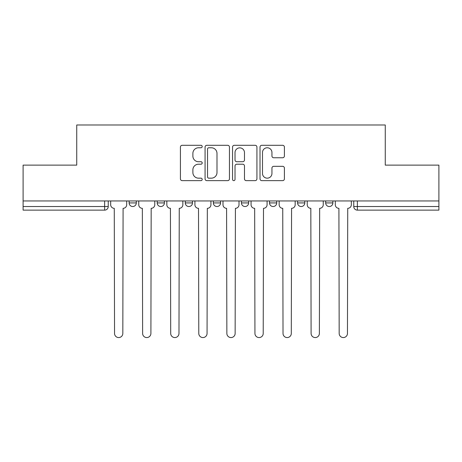 <?xml version="1.0" encoding="UTF-8"?>
<svg xmlns="http://www.w3.org/2000/svg" width="462" height="462" viewBox="0 0 462 462"><rect width="100%" height="100%" fill="white"/><g stroke="black" fill="none" stroke-linecap="round" stroke-linejoin="round"><path stroke-width="0.69" d="M202.2 146.535A1.236 1.236 0 0 0 200.964 145.299L182.19 145.299A1.767 1.767 0 0 0 180.423 147.066L180.423 178.869A1.767 1.767 0 0 0 182.19 180.636L200.964 180.636A1.236 1.236 0 0 0 202.2 179.4A1.236 1.236 0 0 0 200.964 178.165L198.533 178.165A5.654 5.654 0 0 1 192.879 172.511L192.879 169.86A5.654 5.654 0 0 1 198.533 164.206L200.964 164.206A1.236 1.236 0 0 0 202.2 162.965A1.236 1.236 0 0 0 200.964 161.729L198.533 161.729A5.654 5.654 0 0 1 192.879 156.075L192.879 153.424A5.654 5.654 0 0 1 198.533 147.771L200.964 147.771A1.236 1.236 0 0 0 202.2 146.535M297.597 200.947L297.597 202.928L304.799 202.928A3.598 3.598 0 0 1 301.201 206.526A3.598 3.598 0 0 1 297.597 202.928L297.597 200.947M269.519 200.947L269.519 202.928L276.721 202.928A3.598 3.598 0 0 1 273.123 206.526A3.598 3.598 0 0 1 269.519 202.928L269.519 200.947M213.357 202.928L213.357 200.947L213.357 202.928A3.598 3.598 0 0 0 216.961 206.526A3.598 3.598 0 0 1 213.357 202.928L220.559 202.928A3.598 3.598 0 0 1 216.961 206.526M157.201 202.928L157.201 200.947L157.201 202.928A3.598 3.598 0 0 0 160.799 206.526A3.598 3.598 0 0 1 157.201 202.928L164.403 202.928A3.598 3.598 0 0 1 160.799 206.526A3.598 3.598 0 0 0 164.403 202.928L164.403 200.947L164.403 202.928M282.634 157.756A1.767 1.767 0 0 0 284.401 155.989L284.401 147.066A1.767 1.767 0 0 0 282.634 145.299L261.787 145.299A1.767 1.767 0 0 0 260.019 147.066L260.019 178.869A1.767 1.767 0 0 0 261.787 180.636L282.634 180.636A1.767 1.767 0 0 0 284.401 178.869L284.401 168.093A1.767 1.767 0 0 0 282.634 166.326L273.712 166.326A1.767 1.767 0 0 0 271.945 168.093L271.945 173.435A4.724 4.724 0 0 1 267.221 178.165A4.724 4.724 0 0 1 262.491 173.435L262.491 152.5A4.724 4.724 0 0 1 267.221 147.771A4.724 4.724 0 0 1 271.945 152.5L271.945 155.989A1.767 1.767 0 0 0 273.712 157.756L282.634 157.756M23.1 200.947L23.1 165.125L76.738 165.125L76.738 124.988L385.262 124.988L385.262 165.125L438.9 165.125L438.9 200.947L23.1 200.947L23.1 206.526L108.241 206.526L108.241 200.947L108.241 206.526A3.598 3.598 0 0 1 104.637 210.129L23.1 210.129L23.1 206.526M229.452 147.066A1.767 1.767 0 0 0 227.685 145.299L206.837 145.299A1.767 1.767 0 0 0 205.07 147.066L205.07 178.869A1.767 1.767 0 0 0 206.837 180.636L227.685 180.636A1.767 1.767 0 0 0 229.452 178.869L229.452 147.066M234.315 145.299L255.163 145.299A1.767 1.767 0 0 1 256.93 147.066L256.93 178.869A1.767 1.767 0 0 1 255.163 180.636L246.24 180.636A1.767 1.767 0 0 1 244.473 178.869L244.473 165.974A1.767 1.767 0 0 0 242.706 164.206L236.787 164.206A1.767 1.767 0 0 0 235.019 165.974L235.019 179.4A1.236 1.236 0 0 1 233.784 180.636A1.236 1.236 0 0 1 232.548 179.4L232.548 147.066A1.767 1.767 0 0 1 234.315 145.299M353.759 200.947L353.759 206.526L438.9 206.526L438.9 210.129L357.363 210.129A3.598 3.598 0 0 1 353.759 206.526A3.598 3.598 0 0 0 357.363 210.129L357.363 200.947M438.9 200.947L438.9 206.526M332.883 200.947L332.883 202.928A3.598 3.598 0 0 1 329.279 206.526A3.598 3.598 0 0 1 325.681 202.928L332.883 202.928L332.883 200.947M325.681 200.947L325.681 202.928M304.799 202.928L304.799 200.947L304.799 202.928A3.598 3.598 0 0 1 301.201 206.526M276.721 202.928L276.721 200.947L276.721 202.928A3.598 3.598 0 0 1 273.123 206.526M248.643 200.947L248.643 202.928A3.598 3.598 0 0 1 245.039 206.526A3.598 3.598 0 0 1 241.441 202.928A3.598 3.598 0 0 0 245.039 206.526A3.598 3.598 0 0 0 248.643 202.928L248.643 200.947M241.441 200.947L241.441 202.928L248.643 202.928M220.559 200.947L220.559 202.928M192.481 200.947L192.481 202.928A3.598 3.598 0 0 1 188.877 206.526A3.598 3.598 0 0 1 185.279 202.928L192.481 202.928M185.279 200.947L185.279 202.928M136.319 200.947L136.319 202.928A3.598 3.598 0 0 1 132.721 206.526A3.598 3.598 0 0 1 129.117 202.928A3.598 3.598 0 0 0 132.721 206.526A3.598 3.598 0 0 0 136.319 202.928L136.319 200.947M129.117 200.947L129.117 202.928L136.319 202.928M104.637 200.947L104.637 210.129A3.598 3.598 0 0 0 108.241 206.526M208.784 147.771A1.236 1.236 0 0 0 207.548 149.012L207.548 176.923A1.236 1.236 0 0 0 208.784 178.165L211.342 178.165A5.654 5.654 0 0 0 216.996 172.511L216.996 153.424A5.654 5.654 0 0 0 211.342 147.771L208.784 147.771M244.473 152.587A4.724 4.724 0 0 0 239.743 147.863A4.724 4.724 0 0 0 235.019 152.587L235.019 159.962A1.767 1.767 0 0 0 236.787 161.729L242.706 161.729A1.767 1.767 0 0 0 244.473 159.962L244.473 152.587M110.672 200.947L110.672 204.73A3.598 3.598 0 0 0 114.27 208.327L114.541 333.425A4.141 4.141 0 0 0 118.682 337.566A4.141 4.141 0 0 0 122.823 333.425L123.088 208.327A3.598 3.598 0 0 0 126.692 204.73L126.692 200.947M138.75 200.947L138.75 204.73A3.598 3.598 0 0 0 142.348 208.327L142.619 333.425A4.141 4.141 0 0 0 146.76 337.566A4.141 4.141 0 0 0 150.901 333.425L151.172 208.327A3.598 3.598 0 0 0 154.77 204.73L154.77 200.947M166.828 200.947L166.828 204.73A3.598 3.598 0 0 0 170.432 208.327L170.697 333.425A4.141 4.141 0 0 0 174.838 337.566A4.141 4.141 0 0 0 178.979 333.425L179.25 208.327A3.598 3.598 0 0 0 182.848 204.73L182.848 200.947M194.912 200.947L194.912 204.73A3.598 3.598 0 0 0 198.51 208.327L198.781 333.425A4.141 4.141 0 0 0 202.922 337.566A4.141 4.141 0 0 0 207.063 333.425L207.328 208.327A3.598 3.598 0 0 0 210.932 204.73L210.932 200.947M222.99 200.947L222.99 204.73A3.598 3.598 0 0 0 226.588 208.327L226.859 333.425A4.141 4.141 0 0 0 231 337.566A4.141 4.141 0 0 0 235.141 333.425L235.412 208.327A3.598 3.598 0 0 0 239.01 204.73L239.01 200.947M251.068 200.947L251.068 204.73A3.598 3.598 0 0 0 254.672 208.327L254.937 333.425A4.141 4.141 0 0 0 259.078 337.566A4.141 4.141 0 0 0 263.219 333.425L263.49 208.327A3.598 3.598 0 0 0 267.088 204.73L267.088 200.947M279.152 200.947L279.152 204.73A3.598 3.598 0 0 0 282.75 208.327L283.021 333.425A4.141 4.141 0 0 0 287.162 337.566A4.141 4.141 0 0 0 291.303 333.425L291.568 208.327A3.598 3.598 0 0 0 295.172 204.73L295.172 200.947M307.23 200.947L307.23 204.73A3.598 3.598 0 0 0 310.828 208.327L311.099 333.425A4.141 4.141 0 0 0 315.24 337.566A4.141 4.141 0 0 0 319.381 333.425L319.652 208.327A3.598 3.598 0 0 0 323.25 204.73L323.25 200.947M335.308 200.947L335.308 204.73A3.598 3.598 0 0 0 338.912 208.327L339.177 333.425A4.141 4.141 0 0 0 343.318 337.566A4.141 4.141 0 0 0 347.459 333.425L347.73 208.327A3.598 3.598 0 0 0 351.328 204.73L351.328 200.947"/></g></svg>
